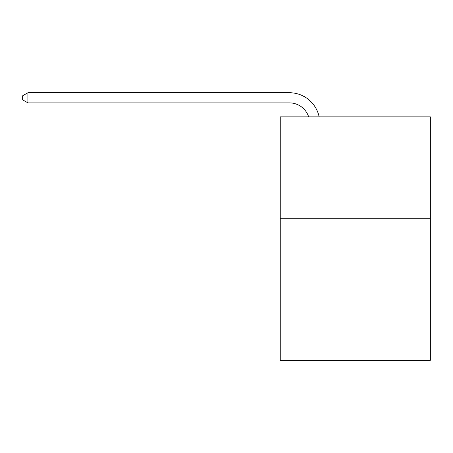 <?xml version="1.0" encoding="UTF-8"?>
<svg xmlns="http://www.w3.org/2000/svg" width="453" height="453" viewBox="0 0 453 453"><rect width="100%" height="100%" fill="white"/><g stroke="black" fill="none" stroke-linecap="round" stroke-linejoin="round"><path stroke-width="0.68" d="M430.35 218.284L430.35 360.271L280.254 360.271L280.254 116.868L430.35 116.868L430.35 218.284L280.254 218.284M289.376 92.729L27.922 92.729L289.376 92.729A30.425 30.425 172.2 0 1 319.15 116.868M308.663 116.868A20.283 20.283 -7.8 0 0 289.376 102.871L27.922 102.871L22.65 99.83L22.65 95.77L27.922 92.729L27.922 102.871"/></g></svg>
